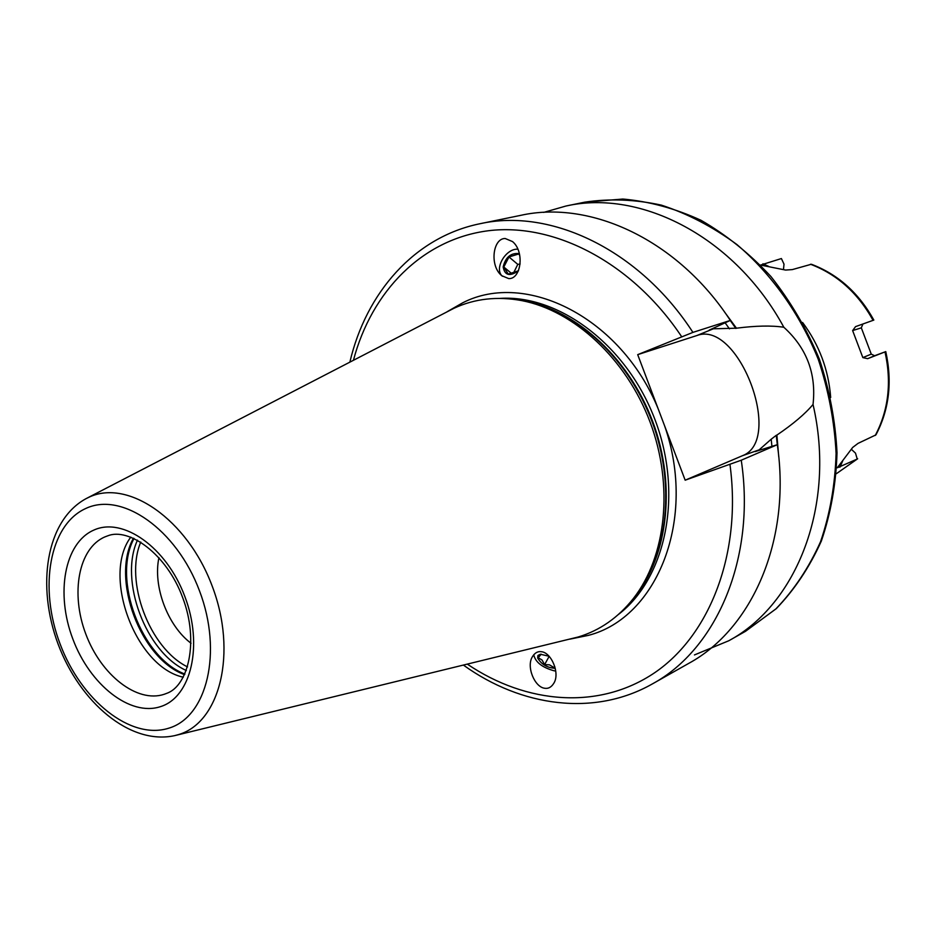 <?xml version="1.0" encoding="UTF-8"?>
<svg xmlns="http://www.w3.org/2000/svg" width="936" height="936" viewBox="0 0 936 936"><rect width="100%" height="100%" fill="white"/><g stroke="black" fill="none" stroke-linecap="round" stroke-linejoin="round"><path stroke-width="1.4" d="M851.374 449.303L855.492 453.141L857.236 459.038L837.264 467.801L852.684 447.443L858.031 443.383L875.932 434.877C889.177 409.675 892.453 381.911 885.772 351.608L867.672 358.675L862.84 357.61L852.626 330.584L855.551 326.629L873.838 320.077L855.551 326.629M873.838 320.077C858.792 292.945 837.966 274.33 811.383 264.244L792.289 269.603L785.585 270.059L760.57 265.063L781.396 258.547L784.005 264.151L783.479 269.568M862.746 324.418L861.319 327.834L871.264 354.124L874.598 355.738L885.772 351.608M158.944 557.61C152.755 586.17 167.602 625.786 191.038 643.254M771.194 439.218L759.154 449.842L755.141 451.597L777.313 444.694C791.376 540.247 752.111 629.039 688.65 663.425L652.462 683.865C716.555 649.174 756.019 558.406 741.253 460.219L777.313 444.694L776.26 435.322L771.194 439.218L771.931 446.355M741.253 460.219L685.164 480.191L664.56 425.704L637.697 354.65L692.921 332.385C639.393 249.631 550.66 207.874 480.004 223.727L520.708 215.35C590.698 199.684 678.003 240.096 730.314 320.428L709.195 330.104L713.372 328.793L736.457 328.197C755.808 325.716 771.592 325.4 783.83 327.249C806.727 348.028 816.461 373.768 813.033 404.457C805.241 413.806 793.19 424.02 776.88 435.1L776.26 435.322M692.921 332.385L730.314 320.428M544.658 688.252C548.367 688.884 551.456 687.164 553.925 683.081C560.114 673.253 551.433 652.614 541.453 651.713C537.814 651.14 534.795 652.837 532.373 656.791C526.126 666.607 534.643 687.141 544.658 688.252M505.229 238.516L512.542 241.582C524.909 251.772 521.001 279.314 508.739 278.6L501.778 275.71C489.352 265.859 492.827 238.107 505.229 238.516M685.164 480.191L742.295 455.774C784.345 440.493 738.574 319.457 696.829 335.556L713.372 328.793M637.697 354.65L696.829 335.556M778.729 456.616L776.88 435.1M736.457 328.197L724.534 312.004M694.453 654.931L728.793 640.75C797.086 604.141 836.222 504.598 813.033 404.457M783.83 327.249C735.24 237.428 640.961 188.885 565.87 206.049L543.699 212.402M86.849 498.245L453.948 308.283C474.704 298.642 497.308 296.08 521.738 300.608C574.107 310.647 626.453 359.038 650.181 422.335C673.897 485.632 666.256 556.51 633.391 598.49C618.169 617.69 599.765 630.525 578.155 637.006L175.722 735.38M130.806 537.1C101.579 575.769 135.872 667.274 183.316 677.196M502.445 276.26C493.787 269.17 505.405 248.566 517.713 249.163L517.795 249.163M518.485 270.785C509.804 276.764 504.703 275.476 503.17 266.924C505.522 257.131 510.904 252.697 519.304 253.609M519.679 255.271L518.684 253.984L508.985 256.967L503.802 267.017L508.283 274.143L518.497 270.75M503.802 267.017L511.992 273.827M513.256 273.569L517.784 264.373L520.124 264.01M508.985 256.967L517.784 264.373M533.742 654.755C535.357 662.126 542.155 667.473 554.135 670.808L555.68 670.972M554.919 667.087L554.404 667.789L549.455 664.817L544.623 664.595L549.186 656.276L540.329 654.241L537.919 655.492L537.65 657.985C541.359 664.326 547.221 667.777 555.223 668.339M544.623 664.595L541.991 659.938L538.223 657.774L541.207 654.17M554.404 667.789L554.872 666.923M802.573 322.452C819.164 344.74 828.535 369.743 830.688 397.449M857.657 458.769L836.363 473.71L857.236 459.038M875.254 435.474C888.498 410.331 891.751 382.485 885.011 351.913M873.066 320.334C857.879 292.98 837.018 274.283 810.482 264.244M874.598 355.738L867.672 358.675M729.472 328.875L725.131 322.815M467.38 664.174C526.535 704.211 599.286 710.272 654.755 672.668C709.956 635.053 741.955 553.094 729.963 464.513M681.607 336.621C632.198 262.606 554.451 222.546 488.428 230.736C422.218 239.125 371.674 291.4 353.457 360.208M569.872 639.148L588.288 635.392C657.271 617.865 697.308 518.825 664.56 425.704M447.151 311.711L462.63 302.843C525.845 270.153 621.247 317.655 658.3 409.126M500.093 298.385C559.634 294.559 627.494 345.817 655.27 420.428C683.374 494.922 665.917 578.144 618.532 614.39M742.295 455.774L759.154 449.842M735.848 328.454L730.22 320.475M728.793 640.75L745.489 631.32L775.909 608.891C794.056 590.031 808.926 567.637 820.544 541.733C829.951 514.192 835.134 484.778 836.094 453.492C834.502 421.75 828.559 390.359 818.275 359.33C799.964 313.888 771.627 274.096 736.843 244.495C712.729 226.758 687.562 213.63 661.354 205.124C635.076 199.403 609.512 198.42 584.649 202.188L565.87 206.049M517.011 299.777C571.475 306.072 627.904 355.224 652.661 421.399C677.5 487.551 667.274 561.694 630.361 602.234M521.738 300.608L524.932 301.181C576.81 311.126 628.618 359.003 652.088 421.621C675.558 484.228 667.976 554.369 635.415 595.963L633.298 598.619M88.721 497.344L86.007 498.677C45.677 520.662 36.375 586.264 58.149 644.225C79.829 702.211 129.964 745.547 174.81 735.602L178.273 734.655C219.948 722.885 237.65 652.638 212.156 586.006C187.258 519.152 127.682 478.39 88.721 497.344M85.679 508.529C49.28 524.909 38.61 587.773 60.079 643.921C81.046 700.257 130.513 740.236 168.585 728.243C206.961 717.175 222.979 652.252 199.473 590.803C176.518 529.132 121.703 491.236 85.679 508.529M160.43 706.657C191.119 697.332 203.533 645.313 184.801 596.384C166.538 547.291 122.932 516.637 93.811 530.104C64.408 542.857 55.458 593.541 72.856 639.054C89.844 684.707 129.999 716.707 160.43 706.657M164.256 694.266L166.772 693.319C188.077 686.018 199.426 641.324 182.649 597.554C166.526 553.55 128.606 527.319 107.745 535.825L104.879 536.913C78.495 548.157 70.282 593.436 85.843 634.14C101.041 674.996 137.077 703.427 164.256 694.266M133.45 538.188C110.518 578.67 140.704 659.201 184.591 674.645M134.047 538.457C111.946 579.01 141.558 658.02 184.872 674.049M137.475 540.154C118.884 580.355 145.899 652.439 186.334 670.515M140.763 542.061C124.254 581.116 149.444 648.344 187.563 666.923M842.669 461.062L839.908 467.228M871.264 354.124L862.84 357.61M861.319 327.834L852.626 330.584M768.784 266.456L762.957 263.776M463.472 665.133C521.235 706.727 594.301 716.917 652.462 683.865M480.004 223.727C414.449 237.042 366.07 292.746 349.888 362.068M745.489 631.32L776.295 608.634C794.629 589.586 809.64 567.064 821.34 541.055C830.794 513.443 836.023 484.029 837.018 452.813C835.45 421.141 829.553 389.856 819.304 358.956C806.715 328.934 790.604 301.474 770.971 276.576C749.713 253.703 726.441 234.959 701.158 220.369C675.254 208.459 649.128 201.345 622.791 199.04L584.649 202.188"/></g></svg>
